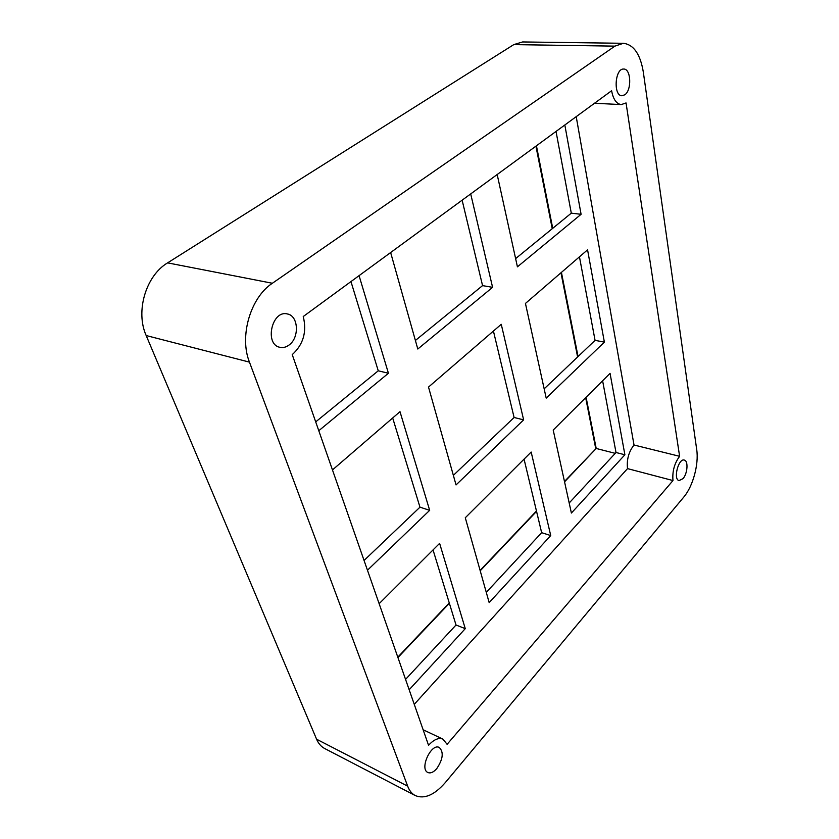 <?xml version="1.0" encoding="UTF-8"?>
<svg xmlns="http://www.w3.org/2000/svg" width="839" height="839" viewBox="0 0 839 839"><rect width="100%" height="100%" fill="white"/><g stroke="black" fill="none" stroke-linecap="round" stroke-linejoin="round"><path stroke-width="1.26" d="M569.188 502.991L616.015 452.515L602.612 380.78M544.165 388.835L595.061 340.351L579.455 256.828M515.618 258.622L571.296 213.158L556.026 131.44M486.284 592.365L541.648 532.681L524.06 459.132M453.354 475.367L514.097 417.486L493.426 331.059M415.389 340.477L482.561 285.617L462.132 200.196M405.562 679.401L456.017 625.003L433.039 549.912M364.063 560.462L419.972 507.176L392.683 417.979M315.705 421.881L378.253 370.807L350.964 281.589M318.789 430.711L388.426 373.25L359.071 275.653M367.472 570.226L429.673 510.332L399.993 411.666L332.475 469.924M409.18 689.763L465.267 628.652L439.615 543.368L379.144 603.681M390.638 252.539L417.801 349.024L492.587 287.326L470.7 193.914M501.25 324.305L428.509 387.073L456.049 484.932L523.63 419.867L501.25 324.305M531.171 452.043L465.288 517.757L489.168 602.612L550.73 535.555L531.171 452.043M497.181 174.522L517.422 266.833L581.091 214.302L564.825 124.99M587.562 249.833L525.445 303.435L546.199 398.126L604.374 342.123L587.562 249.833M610.058 373.355L553.205 430.061L571.39 513.038L624.887 454.769L610.058 373.355M414.267 704.341L627.52 468.613C626.555 459.657 628.715 451.791 634.011 445.006L576.215 116.663M624.887 454.769L616.015 452.515M604.374 342.123L595.061 340.351M581.091 214.302L571.296 213.158M550.73 535.555L541.648 532.681M523.63 419.867L514.097 417.486M492.587 287.326L482.561 285.617M465.267 628.652L456.017 625.003M429.673 510.332L419.972 507.176M388.426 373.25L378.253 370.807M634.011 445.006L679.611 456.311L626.051 102.935L621.279 104.581C616.455 103.952 613.225 99.338 611.61 90.738L303.246 316.523C307.011 331.814 303.34 344.514 292.234 354.624L428.551 745.294C433.868 739.484 438.671 737.429 442.961 739.138L447.103 744.319L672.983 480.558L627.52 468.613M679.611 456.311C674.399 463.338 672.196 471.424 672.983 480.558M682.998 478.649C687.571 473.657 688.504 460.705 684.288 460.076C678.426 458.042 672.962 479.551 679.087 480.59L682.998 478.649M624.814 94.786L622.003 95.751C613.131 96.097 614.872 68.137 623.723 69.05C631.085 68.651 631.924 90.193 624.814 94.786M288.92 345.123C299.607 337.918 298.6 315.716 287.368 313.964C271.909 309.706 264.149 344.462 279.911 347.304C282.995 347.986 285.994 347.252 288.92 345.123M436.71 768.681C433.469 772.31 430.522 773.589 427.848 772.499C419.217 768.944 431.277 742.788 439.321 747.486C443.894 752.184 443.023 759.243 436.71 768.681M415.284 795.571C424.45 799.347 434.466 795.005 445.31 782.577L683.775 497.087C692.93 486.421 698.971 464.229 696.716 449.62L643.314 72.028C640.325 54.157 633.676 44.582 623.387 43.292L522.613 41.95L513.783 44.614L167.601 262.869C145.85 275.748 135.289 311.426 146.185 335.548L316.597 739.222C318.463 743.574 321.169 746.679 324.693 748.535L415.284 795.571C411.918 793.809 409.38 790.674 407.67 786.174L316.597 739.222M623.387 43.292L614.903 46.135L272.371 283.257C250.442 297.53 239.105 336.355 249.456 362.133L407.67 786.174M586.083 397.256L596.204 448.466L615.249 453.343M564.479 481.481L596.204 448.466L564.553 481.838M536.551 511.371L480.212 570.772M449.368 603.293L397.927 657.535M536.425 145.787L552.723 228.323M561.427 272.381L578.05 356.554M397.801 657.157L449.264 602.916M480.107 570.405L536.467 511.003M595.721 448.54L585.664 397.686M577.61 356.974L560.966 272.79M552.251 228.711L535.922 146.154M249.456 362.133L146.185 335.548M272.371 283.257L167.601 262.869M614.903 46.135L513.783 44.614M442.961 739.138L423.139 729.773M621.279 104.581L594.515 103.26"/></g></svg>
